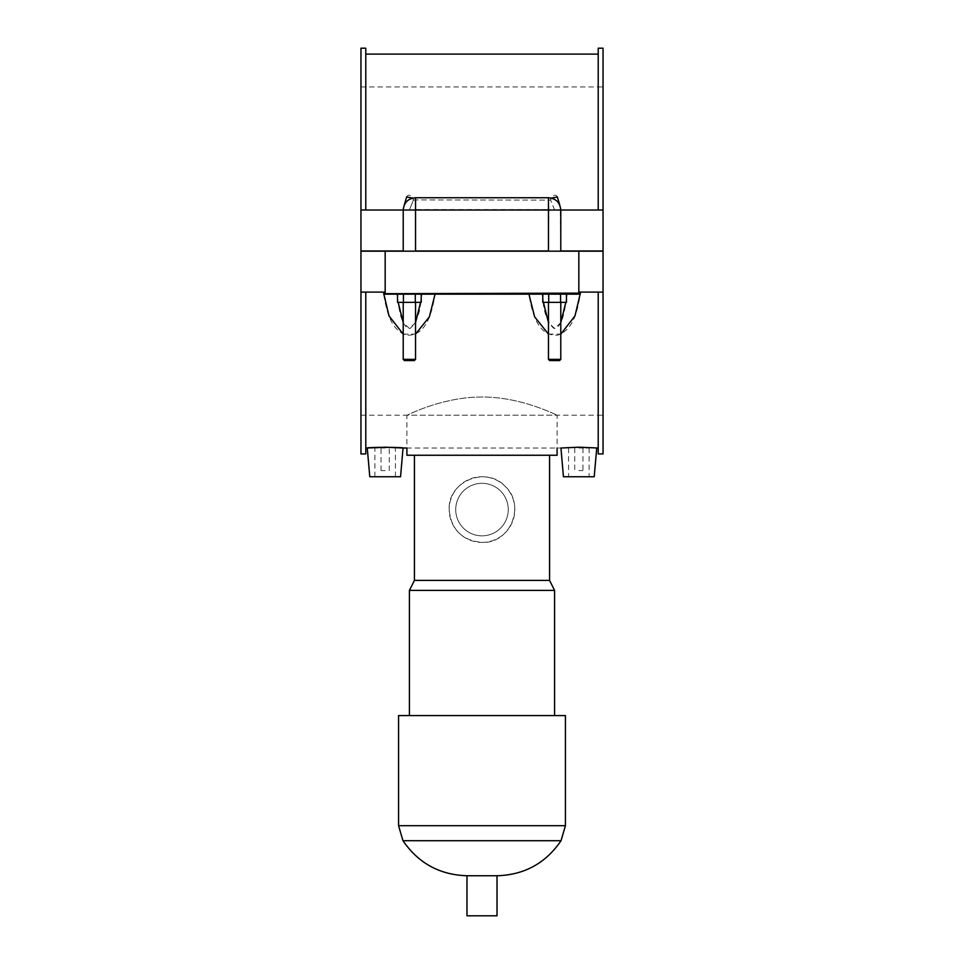 <?xml version="1.0" encoding="UTF-8"?>
<svg xmlns="http://www.w3.org/2000/svg" width="964" height="964" viewBox="0 0 964 964"><rect width="100%" height="100%" fill="white"/><g stroke="black" fill="none" stroke-linecap="round" stroke-linejoin="round"><path stroke-width="0.72" stroke-dasharray="4.82 3.62" d="M360.958 453.936L360.958 292.104L385.166 292.104L385.166 294.153L435.065 294.153C432.366 311.264 426.522 337.087 405.94 335.086C389.54 328.977 386.106 308.613 383.383 292.104L365.79 292.104L365.79 453.936M365.79 292.104L365.79 448.019L365.79 292.104L383.383 292.104M435.065 294.153L397.24 294.153C398.662 308.396 401.361 328.182 410.11 328.399C417.075 322.241 420.87 310.818 421.497 294.153M598.21 453.936L598.21 292.104L598.21 448.019L598.21 292.104L580.617 292.104C577.894 308.613 574.46 328.989 558.06 335.086C537.478 337.099 531.634 311.252 528.935 294.153L578.834 294.153L578.834 292.104L603.042 292.104L578.834 292.104L578.834 251.17L578.834 294.153L542.503 294.153C543.13 310.818 546.925 322.241 553.89 328.411C562.639 328.182 565.338 308.396 566.76 294.153M548.468 334.122L560.783 334.122M403.217 334.122L415.532 334.122M596.74 448.019C597.873 447.127 559.807 447.127 560.94 448.019L406.904 448.019L406.904 415.195C406.29 415.882 441.44 396.891 482 397.011C522.56 396.891 557.71 415.882 557.096 415.195C557.71 415.882 522.56 396.891 482 397.011C441.44 396.891 406.29 415.882 406.904 415.195L557.096 415.195L557.096 448.019M603.042 453.936L603.042 251.17L360.958 251.17L360.958 292.104M598.21 292.104L603.042 292.104M385.166 251.17L385.166 292.104L385.166 251.17L603.042 251.17L360.958 251.17L360.958 415.195L360.958 251.17L385.166 251.17L385.166 294.153L578.834 294.153L578.834 292.104L580.617 292.104M542.78 294.153L548.709 294.153L542.78 294.153L542.78 302.359L566.471 302.359L560.554 302.359L566.471 302.359L566.471 294.153L548.709 294.153L566.471 294.153L560.554 294.153L560.554 302.359L542.78 302.359L560.554 302.359L560.554 294.153L548.709 294.153L548.709 302.359L548.709 294.153L542.78 294.153L566.471 294.153M397.529 294.153L403.446 294.153L397.529 294.153L397.529 302.359L421.22 302.359L415.291 302.359L421.22 302.359L421.22 294.153L403.446 294.153L421.22 294.153L415.291 294.153L415.291 302.359L397.529 302.359L415.291 302.359L415.291 294.153L403.446 294.153L403.446 302.359L403.446 294.153L397.529 294.153L421.22 294.153M578.834 251.17L578.834 292.104M385.166 294.153L385.166 292.104M421.22 296.984L420.569 302.359M415.532 322.615L409.375 328.483L403.217 322.615M398.168 302.359L397.529 296.984M563.446 476.746L594.222 476.746M578.834 476.746L589.1 476.746L578.834 476.746M578.834 448.019L589.1 448.019L578.834 448.019M578.834 470.589L582.943 470.589L578.834 470.589M400.554 476.746L369.778 476.746M385.166 476.746L374.9 476.746L385.166 476.746M385.166 448.019L374.9 448.019L385.166 448.019M385.166 470.589L381.057 470.589L385.166 470.589M560.554 294.153L560.554 302.359M554.625 302.359L560.783 302.359L554.625 302.359M415.291 294.153L415.291 302.359M403.217 302.359L415.532 302.359L403.217 302.359L415.532 302.359L403.217 302.359L403.217 359.355L415.532 359.355L403.217 359.355L415.532 359.355L415.532 302.359M554.625 359.355L560.783 359.355L554.625 359.355M409.375 360.596L404.446 360.596L409.375 360.596M554.625 360.596L559.554 360.596L554.625 360.596M415.532 251.17L403.217 251.17L415.532 251.17L403.217 251.17L415.532 251.17L415.532 210.032L415.532 250.965L403.217 250.965L403.217 210.032L403.217 250.965L560.783 251.17M412.652 198.066L413.387 200.09L409.375 210.032L413.387 200.09L415.532 199.91L413.387 200.09C413.062 194.632 406.579 193.101 405.675 199.126L403.217 210.032L409.375 210.032L403.651 210.032L404.217 205.163M360.958 48.2L360.958 210.032L403.651 210.032L360.958 210.032L403.217 210.032L403.217 250.965L603.042 250.965L560.783 250.965L560.349 210.032L598.21 210.032L598.21 54.105L598.21 210.032L603.042 210.032L603.042 48.2M365.79 48.2L365.79 210.032M559.783 205.163L558.325 199.126C557.421 193.101 550.938 194.632 550.613 200.09L415.532 199.91L550.613 200.09L551.348 198.066M415.532 250.965L415.532 209.562L548.468 209.562L415.098 210.032L548.468 210.032L548.468 250.965L548.468 210.032L415.532 210.032L598.21 210.032L598.21 48.2M560.783 250.965L548.468 250.965L548.902 210.032L415.098 210.032L548.902 210.032L548.468 197.728C555.951 198.451 560.048 202.561 560.783 210.032L560.783 250.965L560.783 210.032L598.21 210.032M554.625 210.032L550.613 200.09L554.625 210.032L560.349 210.032L554.625 210.032M360.958 210.032L360.958 250.965L603.042 250.965L603.042 86.941L603.042 210.032M566.471 296.972L565.832 302.359M560.783 322.615L554.625 328.483L548.468 322.615M543.431 302.359L542.78 296.984M548.709 294.153L548.709 302.359M403.446 294.153L403.446 302.359M415.532 359.355L414.291 360.596L404.446 360.596L403.217 359.355M548.468 302.359L548.468 359.355L560.783 359.355L560.783 302.359M560.783 359.355L559.554 360.596L549.709 360.596L548.468 359.355M603.042 251.17L603.042 415.195L603.042 251.17M360.958 250.965L360.958 86.941L360.958 250.965M508.257 509.57A26.257 26.257 0 0 0 468.866 486.832A26.257 26.257 0 0 0 468.866 532.321A26.257 26.257 0 0 0 508.257 509.57A26.257 26.257 0 0 0 468.866 486.832A26.257 26.257 0 0 0 468.866 532.321A26.257 26.257 0 0 0 508.257 509.57M482 542.395A32.824 32.824 0 0 0 510.426 493.158A32.824 32.824 0 0 0 453.574 493.158A32.824 32.824 0 0 0 482 542.395C510.33 543.949 525.958 505.088 505.208 486.362C486.434 465.552 447.549 481.385 449.176 509.57C451.068 529.513 462.021 540.455 482 542.395M406.904 455.249L557.096 455.249M549.576 455.249L414.424 455.249L549.576 455.249M414.424 580.4L549.576 580.4M409.411 590.414L554.589 590.414M554.589 715.565L409.411 715.565L554.589 715.565M398.566 715.565L565.434 715.565M466.986 875.758L497.014 875.758M466.986 915.8L497.014 915.8M415.532 197.728L415.532 210.032L403.217 210.032C403.952 202.561 408.049 198.451 415.532 197.728L415.532 199.91L415.532 197.728L548.468 197.728L548.468 199.91L548.468 197.728M398.566 825.69L565.434 825.69M402.964 840.704L561.036 840.704M568.579 448.019L568.579 476.746M589.1 448.019L589.1 476.746M574.737 448.019L574.737 470.589M582.943 448.019L582.943 470.589M395.421 476.746L395.421 448.019M374.9 476.746L374.9 448.019M389.263 470.589L389.263 448.019M381.057 470.589L381.057 448.019M360.958 415.195L603.042 415.195M360.958 86.941L603.042 86.941"/><path stroke-width="1.45" d="M385.166 292.104L360.958 292.104L360.958 453.936L365.79 453.936L365.79 292.104M542.78 296.984L542.503 294.153L528.935 294.153L534.646 316.879L548.468 334.122M560.783 334.122L574.978 315.939L580.617 292.104M383.383 292.104L389.022 315.939L403.217 334.122M415.532 334.122L429.354 316.879L435.065 294.153M596.74 448.019L594.222 476.746L563.446 476.746L560.94 448.019L578.834 447.2L598.21 448.019M385.166 447.2L403.06 448.019C404.193 447.127 366.127 447.127 367.26 448.019L385.166 447.2M578.834 292.104L603.042 292.104L603.042 453.936L598.21 453.936L598.21 292.104M397.529 296.984L397.24 294.153L385.166 294.153L578.834 294.153L578.834 293.128L385.166 293.695M385.166 293.128L385.166 251.17L578.834 251.17L578.834 293.128M421.497 294.153L421.22 296.984M420.569 302.359L415.532 322.615M403.217 322.615L398.168 302.359M578.834 251.17L603.042 251.17L603.042 292.104M566.471 294.153L566.471 302.359L542.78 302.359L542.78 294.153M560.554 294.153L560.554 302.359M548.709 294.153L548.709 302.359M421.22 294.153L421.22 302.359L397.529 302.359L397.529 294.153M415.291 294.153L415.291 302.359M403.446 294.153L403.446 302.359M365.79 448.019L367.26 448.019L369.778 476.746L400.554 476.746L403.06 448.019L406.904 448.019L406.904 455.249L557.096 455.249L557.096 448.019M365.79 210.032L365.79 48.2L360.958 48.2L360.958 210.032L403.217 210.032L403.217 251.17M404.217 205.163L406.639 196.993L412.652 198.066M551.348 198.066L557.361 196.993L559.783 205.163M598.21 210.032L598.21 48.2L603.042 48.2L603.042 250.965L560.783 250.965L560.783 210.032L603.042 210.032M566.748 294.153L566.471 296.972M565.832 302.359L560.783 322.615M548.468 322.615L543.431 302.359M403.217 302.359L403.217 359.355L415.532 359.355L415.532 302.359M403.217 359.355L404.446 360.596L414.291 360.596L415.532 359.355M548.468 359.355L549.709 360.596L559.554 360.596L560.783 359.355L548.468 359.355L548.468 302.359M548.468 251.17L548.468 197.728L415.532 197.728C408.049 198.451 403.952 202.561 403.217 210.032L415.532 210.032L415.532 250.965L548.468 250.965M385.166 251.17L360.958 251.17L360.958 292.104M403.217 250.965L360.958 250.965L360.958 210.032M415.532 197.728L415.532 210.032L560.783 210.032C560.048 202.561 555.951 198.451 548.468 197.728M549.576 455.249L549.576 580.4L414.424 580.4L409.411 590.414L409.411 715.565M549.576 580.4L554.589 590.414L409.411 590.414M554.589 590.414L554.589 715.565M402.964 840.704L561.036 840.704L565.434 825.69L565.434 715.565L398.566 715.565L398.566 825.69L402.964 840.704C418.376 863.202 439.717 874.89 466.986 875.758L466.986 915.8L497.014 915.8L497.014 875.758L466.986 875.758M565.434 825.69L398.566 825.69M365.79 54.105L598.21 54.105M560.783 359.355L560.783 302.359M414.424 455.249L414.424 580.4M561.036 840.704C545.66 863.274 524.32 874.951 497.014 875.758"/></g></svg>
